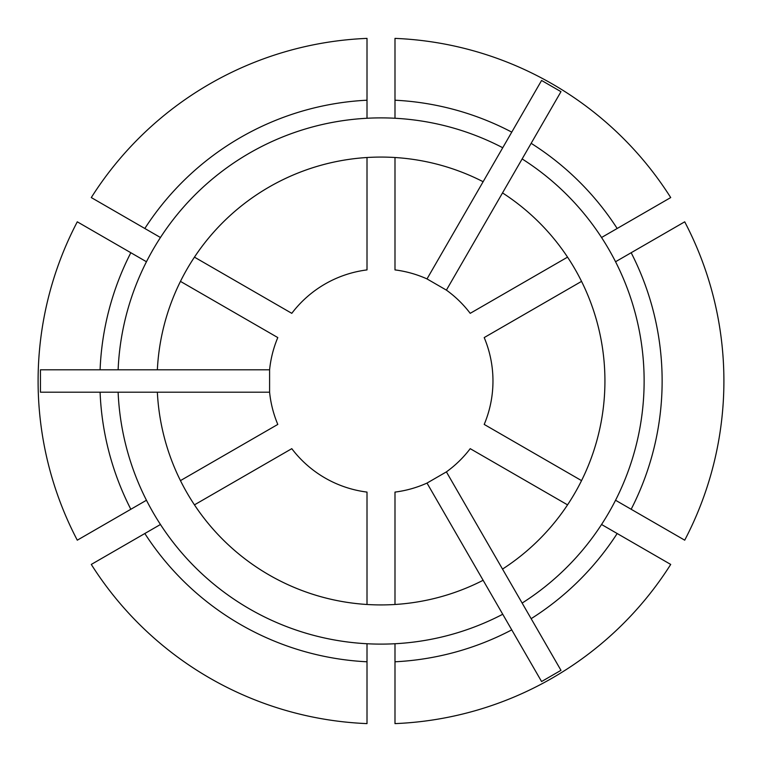<?xml version="1.0" encoding="UTF-8"?>
<svg xmlns="http://www.w3.org/2000/svg" width="762" height="762" viewBox="0 0 762 762"><rect width="100%" height="100%" fill="white"/><g stroke="black" fill="none" stroke-linecap="round" stroke-linejoin="round"><path stroke-width="1.14" d="M581.549 480.622L484.203 424.424A111.966 111.966 0 0 0 484.203 337.576L581.549 281.378M502.52 569.09L522.141 603.066A263.119 263.119 0 0 0 522.141 158.934L502.52 192.91A223.933 223.933 0 0 1 502.52 569.09L446.399 471.878L427.006 483.079L483.127 580.282A223.933 223.933 0 0 1 157.353 392.192L40.443 392.192L40.443 369.808L118.12 369.808A263.119 263.119 0 0 1 502.739 147.742L511.759 132.131A281.13 281.13 0 0 0 394.992 100.213L394.992 118.253M146.456 261.747L77.286 221.818A342.9 342.9 0 0 0 77.286 540.182L146.456 500.253M100.089 392.192A281.13 281.13 0 0 0 130.835 509.273M367.008 118.253A263.119 263.119 0 0 0 160.449 237.506L144.828 228.486A281.13 281.13 0 0 1 367.008 100.213L367.008 118.253M367.008 157.505A223.933 223.933 0 0 0 194.443 257.137L291.789 313.334A111.966 111.966 0 0 1 367.008 269.91L367.008 157.505M502.739 147.742L483.127 181.718A223.933 223.933 0 0 0 157.353 369.808L118.12 369.808M130.835 252.727A281.13 281.13 0 0 0 100.089 369.808M522.141 158.934L560.975 91.669L541.582 80.467L511.759 132.131M394.992 100.213L394.992 38.386A342.9 342.9 0 0 1 670.712 197.568L601.551 237.506M617.172 228.486A281.13 281.13 0 0 0 531.152 143.323M157.353 392.192L269.596 392.192A111.966 111.966 0 0 0 277.797 424.424L180.451 480.622M269.596 392.192L269.596 369.808A111.966 111.966 0 0 1 277.797 337.576L180.451 281.378M483.127 181.718L427.006 278.921A111.966 111.966 0 0 0 394.992 269.91L394.992 157.505M427.006 278.921L446.399 290.122A111.966 111.966 0 0 1 470.211 313.334L567.557 257.137M157.353 369.808L269.596 369.808M502.52 192.91L446.399 290.122M118.12 392.192A263.119 263.119 0 0 0 502.739 614.258L541.582 681.533L560.975 670.331L531.152 618.677A281.13 281.13 0 0 0 617.172 533.514L601.551 524.494M160.449 524.494A263.119 263.119 0 0 0 367.008 643.747L367.008 661.787A281.13 281.13 0 0 1 144.828 533.514L160.449 524.494M617.172 533.514L670.712 564.432A342.9 342.9 0 0 1 394.992 723.614L394.992 643.747M394.992 661.787A281.13 281.13 0 0 0 511.759 629.869M446.399 471.878A111.966 111.966 0 0 0 470.211 448.666L567.557 504.863M394.992 604.495L394.992 492.09A111.966 111.966 0 0 0 427.006 483.079M194.443 504.863A223.933 223.933 0 0 0 367.008 604.495L367.008 492.09A111.966 111.966 0 0 1 291.789 448.666L194.443 504.863M483.127 580.282L502.739 614.258M522.141 603.066L531.152 618.677M631.165 509.273A281.13 281.13 0 0 0 631.165 252.727L684.714 221.818A342.9 342.9 0 0 1 684.714 540.182L615.544 500.253M631.165 252.727L615.544 261.747M367.008 661.787L367.008 723.614A342.9 342.9 0 0 1 91.288 564.432L144.828 533.514M367.008 100.213L367.008 38.386A342.9 342.9 0 0 0 91.288 197.568L144.828 228.486"/></g></svg>
